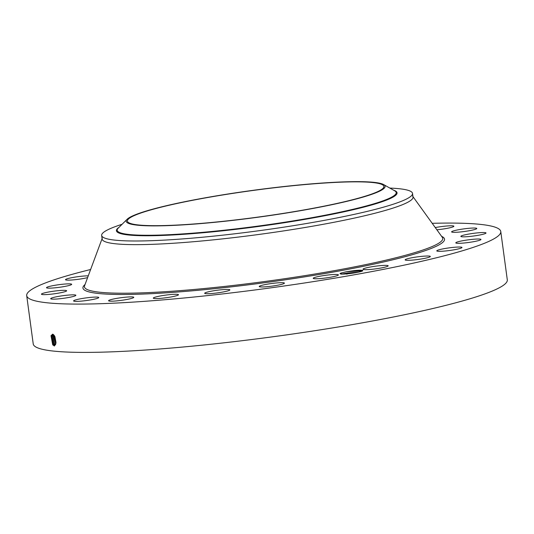 <?xml version="1.0" encoding="UTF-8"?>
<svg xmlns="http://www.w3.org/2000/svg" width="534" height="534" viewBox="0 0 534 534"><rect width="100%" height="100%" fill="white"/><g stroke="black" fill="none" stroke-linecap="round" stroke-linejoin="round"><path stroke-width="0.8" d="M127.706 219.935A129.402 13.524 172.3 0 1 259.144 189.65A129.402 13.524 172.3 0 1 383.879 186.426A129.402 13.524 172.3 0 1 383.586 187.594A129.402 13.524 172.3 0 1 252.148 217.872A129.402 13.524 172.3 0 1 127.412 221.103A129.402 13.524 172.3 0 1 127.706 219.935M178.376 225.148A130.636 13.657 -7.7 0 0 322.369 206.651A130.636 13.657 -7.7 0 0 383.632 184.57A130.636 13.657 -7.7 0 0 332.916 182.374A130.636 13.657 -7.7 0 0 127.159 219.247A130.636 13.657 -7.7 0 0 178.376 225.148M389.86 188.075A156.849 16.394 172.3 0 1 412.522 193.415A156.849 16.394 172.3 0 1 412.168 194.837A156.849 16.394 -7.7 0 1 322.069 220.776A156.849 16.394 -7.7 0 1 164.312 240.113A156.849 16.394 172.3 0 1 101.654 235.447A156.849 16.394 172.3 0 1 102.007 234.032A156.849 16.394 -7.7 0 1 122.086 224.28M412.522 193.415L413.016 197.066A156.849 16.394 172.3 0 1 412.662 198.488A156.849 16.394 172.3 0 1 253.336 235.187A156.849 16.394 172.3 0 1 102.148 239.098L101.654 235.447M432.2 223.312A239.192 25.005 172.3 0 1 500.772 231.536L507.3 279.843A239.192 25.005 172.3 0 1 506.766 282.005A239.192 25.005 172.3 0 1 263.796 337.975A239.192 25.005 172.3 0 1 33.228 343.943L26.7 295.636A239.192 25.005 172.3 0 1 27.234 293.473A239.192 25.005 172.3 0 1 90.62 269.496M500.772 231.536A239.192 25.005 172.3 0 1 500.231 233.698A239.192 25.005 172.3 0 1 257.261 289.668A239.192 25.005 172.3 0 1 26.7 295.636M341.072 273.041L346.586 271.666L354.683 270.551A11.481 1.202 172.3 0 1 362.786 270.738A11.481 1.202 172.3 0 1 350.678 273.455A11.481 1.202 172.3 0 1 340.165 273.802A11.481 1.202 172.3 0 1 341.072 273.041L341.606 274.076L347.22 272.994L358.601 272.133M435.27 227.571A12.703 1.328 172.3 0 1 453.653 226.036A12.703 1.328 172.3 0 1 453.88 226.242A12.703 1.328 172.3 0 1 436.872 229.787M451.63 231.763A12.703 1.328 172.3 0 1 464.54 228.792A12.703 1.328 172.3 0 1 476.782 228.472A12.703 1.328 172.3 0 1 476.755 228.592A12.703 1.328 172.3 0 1 463.852 231.562A12.703 1.328 172.3 0 1 451.604 231.876A12.703 1.328 172.3 0 1 451.63 231.763M461.523 235.848A12.703 1.328 172.3 0 1 475.414 233.098A12.703 1.328 172.3 0 1 486.02 232.984A12.703 1.328 172.3 0 1 485.346 233.532A12.703 1.328 172.3 0 1 471.449 236.275A12.703 1.328 172.3 0 1 460.842 236.388A12.703 1.328 172.3 0 1 461.523 235.848M457.938 241.815A12.703 1.328 172.3 0 1 471.969 239.406A12.703 1.328 172.3 0 1 480.974 239.466A12.703 1.328 172.3 0 1 478.831 240.52A12.703 1.328 172.3 0 1 464.794 242.93A12.703 1.328 172.3 0 1 455.789 242.87A12.703 1.328 172.3 0 1 457.938 241.815M441.111 249.271A12.703 1.328 172.3 0 1 454.521 247.269A12.703 1.328 172.3 0 1 461.977 247.476A12.703 1.328 172.3 0 1 457.658 249.078A12.703 1.328 172.3 0 1 444.248 251.087A12.703 1.328 172.3 0 1 436.792 250.88A12.703 1.328 172.3 0 1 441.111 249.271M412.201 257.702A12.703 1.328 172.3 0 1 430.324 256.467A12.703 1.328 172.3 0 1 423.268 258.63A12.703 1.328 172.3 0 1 405.146 259.871A12.703 1.328 172.3 0 1 412.201 257.702M373.173 266.533A12.703 1.328 172.3 0 1 388.178 265.825A12.703 1.328 172.3 0 1 378.005 268.515A12.703 1.328 172.3 0 1 363 269.229A12.703 1.328 172.3 0 1 373.173 266.533M326.688 275.164A12.703 1.328 172.3 0 1 338.416 274.917A12.703 1.328 172.3 0 1 324.959 278.067A12.703 1.328 172.3 0 1 313.231 278.321A12.703 1.328 172.3 0 1 326.688 275.164M275.911 283.007A12.703 1.328 172.3 0 1 284.415 283.12A12.703 1.328 172.3 0 1 267.741 286.631A12.703 1.328 172.3 0 1 259.237 286.524A12.703 1.328 172.3 0 1 275.911 283.007M224.307 289.521A12.703 1.328 172.3 0 1 229.867 289.875A12.703 1.328 172.3 0 1 223.272 291.951A12.703 1.328 172.3 0 1 210.249 293.627A12.703 1.328 172.3 0 1 204.689 293.279A12.703 1.328 172.3 0 1 211.277 291.197A12.703 1.328 172.3 0 1 224.307 289.521M175.386 294.274A12.703 1.328 172.3 0 1 178.483 294.721A12.703 1.328 172.3 0 1 170.393 297.071A12.703 1.328 172.3 0 1 156.395 298.573A12.703 1.328 172.3 0 1 153.305 298.126A12.703 1.328 172.3 0 1 161.395 295.776A12.703 1.328 172.3 0 1 175.386 294.274M132.485 296.931A12.703 1.328 172.3 0 1 133.767 297.331A12.703 1.328 172.3 0 1 124.102 299.948A12.703 1.328 172.3 0 1 109.864 301.136A12.703 1.328 172.3 0 1 108.589 300.735A12.703 1.328 172.3 0 1 118.248 298.126A12.703 1.328 172.3 0 1 132.485 296.931M98.536 297.318A12.703 1.328 172.3 0 1 98.763 297.525A12.703 1.328 172.3 0 1 87.476 300.388A12.703 1.328 172.3 0 1 73.819 301.136A12.703 1.328 172.3 0 1 73.585 300.929A12.703 1.328 172.3 0 1 84.873 298.072A12.703 1.328 172.3 0 1 98.536 297.318M75.835 295.409A12.703 1.328 172.3 0 1 62.932 298.379A12.703 1.328 172.3 0 1 50.683 298.7A12.703 1.328 172.3 0 1 50.717 298.579A12.703 1.328 172.3 0 1 63.619 295.609A12.703 1.328 172.3 0 1 75.868 295.295A12.703 1.328 172.3 0 1 75.835 295.409M65.942 291.324A12.703 1.328 172.3 0 1 52.052 294.074A12.703 1.328 172.3 0 1 41.445 294.187A12.703 1.328 172.3 0 1 42.126 293.64A12.703 1.328 172.3 0 1 56.017 290.897A12.703 1.328 172.3 0 1 66.623 290.783A12.703 1.328 172.3 0 1 65.942 291.324M69.533 285.356A12.703 1.328 172.3 0 1 55.496 287.766A12.703 1.328 172.3 0 1 46.498 287.706A12.703 1.328 172.3 0 1 48.641 286.651A12.703 1.328 172.3 0 1 62.678 284.242A12.703 1.328 172.3 0 1 71.676 284.302A12.703 1.328 172.3 0 1 69.533 285.356M87.609 277.6A12.703 1.328 172.3 0 1 86.354 277.9A12.703 1.328 172.3 0 1 72.951 279.903A12.703 1.328 172.3 0 1 65.495 279.696A12.703 1.328 172.3 0 1 69.814 278.094A12.703 1.328 172.3 0 1 88.264 275.844M52.612 334.164L54.528 335.866L55.89 343.462L54.401 345.979L52.692 344.757L51.017 335.759L52.606 334.164M362.613 270.892L354.683 270.551M54.548 335.906L52.973 334.264M52.873 334.224L51.745 338.776L53.453 344.216L54.828 344.997L55.923 343.255M52.726 344.797L51.077 335.552M346.933 274.249L347.314 273.021L341.386 274.196M347.314 273.021L358.454 272.166M52.886 334.231L51.978 335.839L53.36 344.05L54.842 344.991M53.46 334.558L53 335.679L54.375 343.843L55.589 344.784M53.447 334.551L54.468 344.003L55.569 344.79M53.56 344.31L52.072 335.519M55.703 344.05L54.088 335.212L55.71 344.029M54.575 344.103L53.093 335.359M55.589 343.889L54.108 335.239M54.835 336.467L55.97 342.748M54.855 336.507L55.977 342.701M55.99 342.454L54.962 336.747M346.586 271.666L362.533 270.938M127.159 219.247L118.228 228.118A140.769 14.712 -7.7 0 0 173.417 234.473A140.769 14.712 -7.7 0 0 328.584 214.541A140.769 14.712 -7.7 0 0 394.599 190.751L383.632 184.57M119.022 227.33A141.577 14.798 -7.7 0 0 172.989 234.96A141.577 14.798 -7.7 0 0 333.183 214.081A141.577 14.798 -7.7 0 0 393.625 190.197M412.649 196.198L442.339 237.37A180.786 18.897 172.3 0 1 442.352 240.013A180.786 18.897 172.3 0 1 253.723 282.96A180.786 18.897 172.3 0 1 84.586 285.743L102.268 238.164M441.591 236.335A182.448 19.07 172.3 0 1 444.128 240.787A182.448 19.07 172.3 0 1 251.314 284.442A182.448 19.07 172.3 0 1 83.344 286.384A182.448 19.07 172.3 0 1 85.026 284.542M54.561 345.004L54.214 345.972M53.453 344.216L52.913 345.057M54.468 344.003L53.927 344.844M55.476 343.789L54.935 344.63"/></g></svg>
